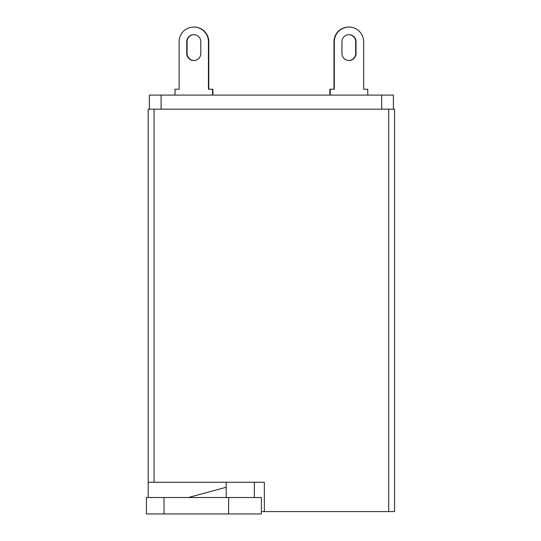 <?xml version="1.0" encoding="UTF-8"?>
<svg xmlns="http://www.w3.org/2000/svg" width="541" height="541" viewBox="0 0 541 541"><rect width="100%" height="100%" fill="white"/><g stroke="black" fill="none" stroke-linecap="round" stroke-linejoin="round"><path stroke-width="0.81" d="M149.363 109.181L149.363 95.101L161.096 95.101L161.096 109.181M381.669 109.181L381.669 95.101L161.096 95.101M381.669 95.101L393.395 95.101L393.395 109.181M394.572 511.603L388.708 511.603L388.708 109.181L394.572 109.181L394.572 511.603M254.365 497.524L254.365 482.274L264.339 482.274L264.339 511.603L388.708 511.603M261.404 511.603L264.339 511.603M264.339 482.274L148.187 482.274L148.187 497.524M146.428 497.524L164.024 497.524L164.024 513.95L146.428 513.95L146.428 497.524M226.212 487.265L188.369 497.524M228.613 497.524L228.613 513.95L261.404 513.95L261.404 497.524L164.024 497.524M228.613 513.95L164.024 513.95M148.187 482.274L148.187 109.181L388.708 109.181M175.352 89.231L179.105 89.231L179.105 41.718A14.668 14.668 0 0 1 193.766 27.05A14.668 14.668 0 0 1 208.434 41.718L208.434 89.231L212.89 89.231L212.89 95.101M193.949 60.484A7.04 7.04 0 0 0 200.806 53.451A7.04 7.04 0 0 1 193.949 60.484A7.04 7.04 0 0 1 187.085 53.451L187.085 41.718A7.04 7.04 0 0 1 193.949 34.678A7.04 7.04 0 0 1 200.806 41.718L200.806 53.451A7.04 7.04 0 0 1 193.766 60.491A7.04 7.04 0 0 1 186.733 53.451L186.733 41.718A7.04 7.04 0 0 1 193.766 34.678A7.04 7.04 0 0 1 200.806 41.718A7.04 7.04 0 0 0 193.949 34.678M329.868 95.101L329.868 89.231L334.324 89.231L334.324 41.718A14.668 14.668 0 0 1 348.992 27.05A14.668 14.668 0 0 1 363.653 41.718L363.653 89.231L363.653 41.718L363.653 89.231L367.413 89.231M348.817 60.484A7.04 7.04 0 0 1 341.953 53.451A7.04 7.04 0 0 0 348.992 60.491A7.04 7.04 0 0 0 356.032 53.451L356.032 41.718A7.04 7.04 0 0 0 348.992 34.678A7.04 7.04 0 0 0 341.953 41.718A7.04 7.04 0 0 1 348.817 34.678A7.04 7.04 0 0 1 355.68 41.718L355.68 53.451A7.04 7.04 0 0 1 348.817 60.484A7.04 7.04 0 0 1 341.953 53.451L341.953 41.718A7.04 7.04 0 0 1 348.817 34.678M193.949 27.05A14.668 14.668 0 0 1 208.785 41.718L208.785 89.231M175 95.101L175 89.231L179.105 89.231L179.105 41.718L179.105 89.231M212.539 89.231L212.539 95.101M348.817 27.05A14.668 14.668 0 0 0 333.973 41.718L333.973 89.231M363.653 89.231L367.765 89.231L367.765 95.101M330.22 95.101L330.22 89.231M154.057 109.181L154.057 482.274M226.212 482.274L226.212 497.524"/></g></svg>
